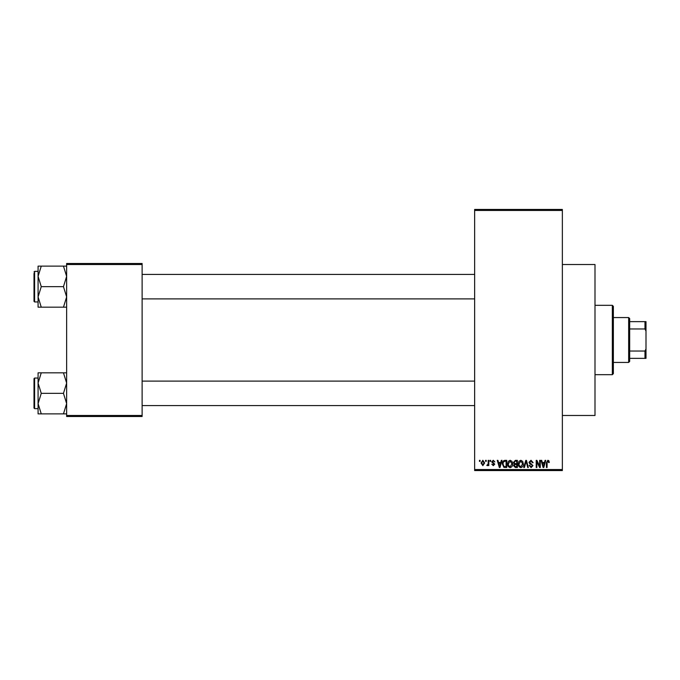 <?xml version="1.0" encoding="UTF-8"?>
<svg xmlns="http://www.w3.org/2000/svg" width="680" height="680" viewBox="0 0 680 680"><rect width="100%" height="100%" fill="white"/><g stroke="black" fill="none" stroke-linecap="round" stroke-linejoin="round"><path stroke-width="1.02" d="M562.36 264.52L595 264.52L595 415.48L562.36 415.48M485.579 461.38L485.579 460.36L486.234 460.36L486.234 461.38L485.579 461.38M488.18 463.054L488.18 460.36L488.827 460.36L488.827 465.554L488.18 465.554L488.18 464.721L487.407 465.647L486.787 465.366L488.053 464.108L488.18 463.054M490.034 461.38L490.034 460.36L490.679 460.36L490.679 461.38L490.034 461.38M491.7 461.941L493.272 460.267L494.853 461.933L493.229 461.006L492.354 461.813L494.76 464.168L493.298 465.647L491.793 464.16L493.272 464.908L494.113 464.27L491.7 461.941M500.752 462.493L501.313 460.36L501.993 460.36L500.021 467.5L499.341 467.5L497.267 460.36L497.947 460.36L498.508 462.493L500.752 462.493M510.153 460.267L512.014 461.388L512.66 463.837C512.796 465.86 511.963 467.109 510.153 467.594C508.368 467.126 507.535 465.902 507.654 463.921L508.291 461.354L510.153 460.267M520.821 460.267L522.682 461.388L523.319 463.837C523.464 465.86 522.631 467.109 520.812 467.594C519.035 467.126 518.202 465.902 518.313 463.921L518.959 461.354L520.821 460.267M547.885 460.267L548.896 460.768L549.287 462.493L548.633 462.587L547.851 461.1L547.154 461.644L547.06 467.5L546.414 467.5L546.414 462.655L547.885 460.267M474.64 469.54L562.36 469.54L562.36 470.56L474.64 470.56L474.64 209.44L562.36 209.44L562.36 210.46L474.64 210.46M562.36 469.54L562.36 210.46M544.519 462.493L545.079 460.36L545.76 460.36L543.788 467.5L543.108 467.5L541.034 460.36L541.713 460.36L542.274 462.493L544.519 462.493M539.639 466.072L539.639 460.36L540.294 460.36L540.294 467.5L539.597 467.5L536.86 461.779L536.86 467.5L536.214 467.5L536.214 460.36L536.911 460.36L539.639 466.072M528.981 462.34L531.004 460.267L533.154 462.68L532.5 462.774L530.944 461.1L529.626 462.323L532.967 465.638L531.114 467.594L529.167 465.46L529.813 465.366L531.097 466.76L532.312 465.613L532.108 464.882L529.966 464.04L528.981 462.34M523.753 467.5L525.793 460.36L526.431 460.36L528.351 467.5L527.68 467.5L526.15 461.193L524.433 467.5L523.753 467.5M513.4 462.46L515.372 460.36L517.387 460.36L517.387 467.5L515.372 467.5L513.587 465.706L514.284 464.21L513.4 462.46M502.367 463.973C502.197 461.941 503.013 460.734 504.823 460.36L506.727 460.36L506.727 467.5L503.88 467.364L502.367 463.973M481.04 463.012L482.842 460.267L484.653 462.952L482.842 465.647L481.04 463.012M479.46 461.38L479.46 460.36L480.114 460.36L480.114 461.38L479.46 461.38M66.64 263.5L142.12 263.5L142.12 264.52L66.64 264.52L66.64 263.5M142.12 415.48L142.12 416.5L66.64 416.5L66.64 415.48L142.12 415.48L142.12 264.52M66.64 415.48L66.64 264.52M543.694 465.409L544.298 463.327L542.495 463.327L543.396 466.76L543.694 465.409M520.812 466.76L522.673 463.828L520.821 461.1L518.967 463.947L519.24 465.562L520.812 466.76M516.74 466.667L516.74 464.534L514.837 464.601L514.233 465.587L515.61 466.667L516.74 466.667M516.74 463.7L516.74 461.193L514.692 461.287L514.046 462.451L515.457 463.7L516.74 463.7M510.144 466.76L512.006 463.828L510.162 461.1L508.3 463.947L508.572 465.562L510.144 466.76M506.073 466.667L506.073 461.193L504.909 461.193L503.276 462.238L503.013 463.981L503.999 466.522L506.073 466.667M499.927 465.409L500.531 463.327L498.729 463.327L499.63 466.76L499.927 465.409M482.868 464.908L484.007 462.961L482.825 461.006L481.687 462.961L482.868 464.908M612.34 374.68L612.34 305.32L613.36 306.34L613.36 373.66L612.34 374.68L595 374.68M612.34 305.32L595 305.32M38.08 383.078L38.08 403.614L41.259 393.346L38.08 383.078L41.259 372.819L38.08 372.819L38.08 383.078M34.612 408.646L34 408.034L34 378.658L34.612 378.046L34.612 408.646L38.08 408.646M66.64 372.819L63.461 372.819L66.64 383.078L63.461 393.346L41.259 393.346M63.461 372.819L41.259 372.819M63.461 393.346L66.64 403.614L63.461 413.874L41.259 413.874L38.08 403.614L38.08 413.874L41.259 413.874M63.461 413.874L66.64 413.874M628.66 317.56L629.68 318.58L629.68 361.42L628.66 362.44L628.66 317.56L613.36 317.56M629.68 321.64L646 321.64L646 358.36L644.98 358.36L644.98 351.033L646 348.891M629.68 351.033L644.98 351.033M646 331.109L644.98 328.967L644.98 321.64M629.68 328.967L644.98 328.967M629.68 358.36L644.98 358.36M66.64 266.126L63.461 266.126L66.64 276.386L63.461 286.654L66.64 296.922L63.461 307.181L41.259 307.181L38.08 296.922L41.259 286.654L38.08 276.386L41.259 266.126L38.08 266.126L38.08 307.181L41.259 307.181M38.08 271.354L34.612 271.354L34.612 301.954L34 301.342L34 273.394M63.461 266.126L41.259 266.126M63.461 286.654L41.259 286.654M63.461 307.181L66.64 307.181M34.612 378.046L38.08 378.046L38.08 372.819M34.612 301.954L38.08 301.954L38.08 307.181M474.64 405.586L142.12 405.586M474.64 381.106L142.12 381.106M142.12 274.414L474.64 274.414M142.12 298.894L474.64 298.894M628.66 362.44L613.36 362.44M34.612 271.354L34 271.966L34.612 271.354"/></g></svg>
